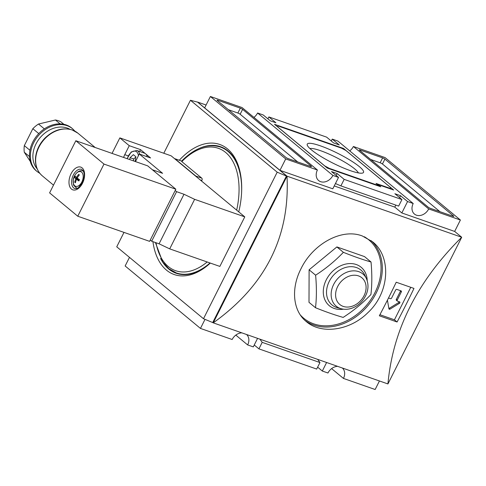 <?xml version="1.0" encoding="UTF-8"?>
<svg xmlns="http://www.w3.org/2000/svg" width="486" height="486" viewBox="0 0 486 486"><rect width="100%" height="100%" fill="white"/><g stroke="black" fill="none" stroke-linecap="round" stroke-linejoin="round"><path stroke-width="0.73" d="M37.082 171.522L36.201 170.793A27.781 21.864 -50.3 0 1 34.761 138.619A27.781 21.864 -50.3 0 1 66.23 124.957A27.781 21.864 -50.3 0 1 71.667 128.012L72.548 128.741A27.781 21.864 129.7 0 0 67.111 125.686A27.781 21.864 129.7 0 0 35.636 139.348A27.781 21.864 129.7 0 0 37.082 171.522L39.931 173.453M75.591 182.062L74.735 182.214A14.799 11.646 -50.3 0 1 75.877 178.745A14.799 2.564 -153.3 0 1 74.613 177.451A14.641 14.179 159.9 0 1 75.251 176.181A14.799 2.564 -153.3 0 0 76.521 177.475A14.799 11.646 -50.3 0 1 78.683 174.365A14.641 1.598 -132.3 0 1 79.37 174.93A14.799 11.646 -50.3 0 0 77.201 178.046A14.799 2.564 -153.3 0 0 79.491 179.692A14.641 6.439 -58.4 0 0 79.163 180.33A14.641 6.439 -58.4 0 0 78.854 180.968A14.799 2.564 -153.3 0 1 76.563 179.316L79.206 180.239M74.735 182.214A14.641 6.136 3.6 0 0 75.421 182.785A14.799 11.646 -50.3 0 1 76.563 179.316M128.213 155.86L124.756 154.651L129.264 145.685L119.848 137.884L171.133 155.818L244.774 216.865L219.86 266.413L169.705 248.875L159.08 243.808L151.675 241.22L150.265 240.054L175.841 189.206L147.683 165.86L75.834 140.74L49.602 192.887L77.76 216.227L103.992 164.08L175.841 189.206M151.675 241.22L176.594 191.672L175.185 190.506M152.379 169.754L162.61 173.332L139.294 154.001L135.479 161.595M124.756 154.651A10.558 6.251 -70.7 0 0 123.638 157.452M112.047 153.4L119.848 137.884M244.774 216.865L194.625 199.327L184 194.266L176.594 191.672M169.705 248.875L194.625 199.327M159.08 243.808L184 194.266M139.294 154.001L150.563 157.944L140.533 149.627L139.616 151.456M129.264 145.685L140.533 149.627M77.76 216.227L149.609 241.354L150.265 240.054M103.992 164.08L75.834 140.74M74.613 177.451L77.572 178.824A3.335 0.577 -153.3 0 1 79.431 179.814M75.877 178.745L79.352 179.96M76.521 177.475L77.359 177.767M78.683 174.365L79.236 175.088M127.083 158.661L131.22 151.948L136.797 150.472L144.403 153.133A10.188 6.032 109.3 0 1 145.551 153.789A10.188 6.032 109.3 0 1 147.319 156.808M129.762 159.596L130.048 157.689L133.371 154.669L135.91 156.771L135.193 161.492M135.873 157.002L133.711 158.971L130.048 157.689M133.711 158.971L133.425 160.878M44.335 128.869L38.497 124.033L55.434 119.999A25.934 20.406 -50.3 0 1 61.072 121.968L63.885 124.301M60.106 123.869L55.434 119.999M38.752 133.595L32.841 128.693A25.934 20.406 -50.3 0 1 38.497 124.033M29.962 150.308L24.324 145.63L32.841 128.693M29.518 156.589L24.3 152.264A25.934 20.406 -50.3 0 1 24.324 145.63M30.29 161.443L24.3 152.264M309.108 269.803L308.999 302.341L315.511 307.735C316.653 297.809 316.69 286.965 315.614 275.197L309.108 269.803L336.871 246.931L364.524 256.602L371.031 261.997C372.106 273.764 372.076 284.614 370.927 294.534C362.781 303.082 353.529 310.706 343.165 317.407C334.982 315.074 325.76 311.854 315.511 307.735M213.075 322.716L213.233 322.85C265.471 285.525 290.063 236.633 287.007 176.169L461.7 237.259L454.659 231.421L460.394 220.018L428.701 208.931A10.188 8.019 -50.3 0 1 414.449 214.065A10.188 8.019 -50.3 0 1 413.203 203.513L407.566 201.544L400.531 195.706L394.893 193.738L401.934 199.57L344.173 179.37L337.132 173.538L331.495 171.564L338.535 177.402L332.898 175.434A10.188 8.019 -50.3 0 1 318.652 180.567A10.188 8.019 -50.3 0 1 317.401 170.015L285.707 158.928L210.389 96.489L242.083 107.576L317.401 170.015M163.794 153.248L190.445 100.268L197.577 102.127L286.971 176.236L213.233 322.85L387.931 383.94C392.797 330.049 417.389 281.157 461.7 237.259L387.931 383.94M397.086 321.999L379.335 315.791A555.68 329.089 -70.7 0 0 396.218 282.22L413.969 288.423A555.68 329.089 109.3 0 1 397.086 321.999L394.432 319.8L379.9 314.715M362.252 235.941C341.403 227.928 312.796 244.191 301.016 268.709C290.841 288.398 292.73 310.797 306.295 321.574C321.112 334.575 349.774 330.82 367.902 312.644C389.875 292.451 391.552 256.347 372.489 241.73L362.252 235.941M196.15 176.558A1.853 1.1 -70.7 0 0 195.852 176.078L174.917 158.728A66.679 39.494 -70.7 0 0 174.796 158.855M195.852 176.078L201.769 178.143L181.813 161.601A64.826 38.394 109.3 0 1 226.294 153.005A64.826 38.394 109.3 0 1 236.658 210.134M201.769 178.143A1.853 1.1 109.3 0 1 201.83 180.506L201.556 181.041M213.269 322.783L203.494 318.731L116.737 246.815L123.991 232.399M203.494 318.731L277.196 172.184L190.445 100.268M160.58 258.479A67.05 39.712 109.3 0 0 176.242 273.284A67.05 39.712 109.3 0 0 210.323 263.078A68.903 40.806 109.3 0 1 174.225 274.541A68.903 40.806 109.3 0 1 152.926 241.657M179.285 160.252A68.903 40.806 109.3 0 1 219.715 144.457A68.903 40.806 109.3 0 1 238.754 211.878M199.035 148.516A67.05 39.712 109.3 0 1 220.51 146.699A67.05 39.712 109.3 0 1 240.819 176.011M179.863 274.238A67.05 39.712 109.3 0 1 179.474 274.025M223.499 148.133A67.05 39.712 109.3 0 1 223.937 148.212M174.917 158.728L181.63 161.073M182.244 161.285L181.813 161.601M212.704 322.589L286.406 176.041L287.007 176.169L197.608 102.06L206.094 105.031M358.376 172.913A27.69 4.793 26.7 0 0 320.56 150.69A27.69 4.793 26.7 0 0 309.916 148.54M320.432 145.855A31.487 5.455 -153.3 0 1 352.21 161.51A31.487 5.455 -153.3 0 1 362.653 173.04A31.487 5.455 -153.3 0 1 350.351 170.653A31.487 5.455 -153.3 0 1 307.267 145.18A31.487 5.455 -153.3 0 1 320.432 145.855M253.935 117.393A10.188 8.019 129.7 0 0 257.58 112.995L263.218 114.963L270.259 120.801L275.89 122.77L268.855 116.932L326.616 137.131L333.651 142.969L339.289 144.937L332.248 139.105L337.885 141.074L413.203 203.513M257.58 112.995L332.898 175.434M274.481 124.301L343.511 148.443L393.666 190.02L378.169 184.601L380.805 186.788L327.272 168.065L274.481 124.301M217.254 100.493A1.853 0.322 -153.3 0 1 217.005 100.152A1.853 0.322 -153.3 0 1 217.783 100.256L240.321 108.135A1.853 0.322 -153.3 0 1 242.611 109.362L311.24 166.255A1.853 0.322 -153.3 0 1 311.49 166.595A1.853 0.322 -153.3 0 1 310.712 166.491L288.174 158.612A1.853 0.322 -153.3 0 1 285.883 157.385L217.254 100.493M360.071 150.016L382.616 157.895A1.853 0.322 -153.3 0 1 384.9 159.116L453.535 216.015A1.853 0.322 -153.3 0 1 453.778 216.355A1.853 0.322 -153.3 0 1 453.007 216.252L430.462 208.366A1.853 0.322 -153.3 0 1 428.172 207.145L359.543 150.253A1.853 0.322 -153.3 0 1 359.3 149.913A1.853 0.322 -153.3 0 1 360.071 150.016L359.834 150.49M349.732 150.897A10.188 8.019 129.7 0 0 353.383 146.493L428.701 208.931M353.383 146.493L385.076 157.579L460.394 220.018M379.445 380.969L375.149 389.511L343.456 378.424L331.604 368.607M337.642 366.353A10.188 8.019 -50.3 0 0 327.959 373.005L322.321 371.037L317.644 367.161M254.245 344.987L258.923 348.869L316.684 369.068L319.964 362.55L317.668 359.367M257.58 338.359L253.291 346.895L247.653 344.926L235.807 335.103M241.84 332.855A10.188 8.019 -50.3 0 0 232.156 339.507L200.457 328.421L125.145 265.982L129.476 257.373M334.24 185.944L394.79 207.115L401.831 212.953L454.659 231.427M210.389 96.489L204.649 107.898L279.966 170.337L332.795 188.811L338.535 177.402M286.406 176.041L277.196 172.184M200.457 328.421L205.013 319.369M246.554 334.502A10.188 8.019 -50.3 0 1 247.653 344.926M322.321 371.037L326.616 362.495M342.357 367.999A10.188 8.019 -50.3 0 1 343.456 378.424M331.294 141.013L332.248 139.105M401.831 212.953L407.566 201.544M394.79 207.115L395.804 205.098M399.571 197.614L400.531 195.706M336.172 175.446L337.132 173.538M279.966 170.337L285.707 158.928M268.855 116.932L267.895 118.839M335.449 183.544L340.893 185.889L398.654 206.088L401.934 199.57M340.893 185.889L344.173 179.37M258.923 348.869L262.203 342.351L319.964 362.55M262.203 342.351L259.901 339.167M228.365 109.708L237.861 113.025A1.853 0.322 -153.3 0 1 240.151 114.246L297.669 161.929M370.66 159.463L380.155 162.786A1.853 0.322 -153.3 0 1 382.446 164.007L439.958 211.689M343.195 149.074L343.511 148.443M377.95 185.026L378.169 184.601M278.32 126.062L341.433 148.133L346.014 150.581L390.884 187.778L389.827 188.252L376.018 183.422L378.661 185.616L329.35 168.369L324.776 165.926L277.263 126.536L278.32 126.062M390.343 188.854L390.884 187.778M389.644 188.611L389.827 188.252M378.479 185.974L378.661 185.616M329.168 168.727L329.35 168.369M410.767 287.305L394.432 319.8M388.508 297.985L390.477 298.677A0.923 0.729 -50.3 0 0 391.588 298.106L395.689 289.96A0.923 0.729 -50.3 0 1 396.801 289.389L401.029 290.865A0.923 0.729 -50.3 0 1 401.321 291.928L397.226 300.075A0.923 0.729 -50.3 0 0 397.518 301.138L399.535 301.842A0.923 0.729 -50.3 0 1 399.407 303.367L389.997 309.126A0.923 0.729 -50.3 0 1 388.915 308.744L387.421 300.148M400.549 290.701A0.923 0.729 -50.3 0 1 400.44 291.199L396.345 299.346L397.226 300.075M396.637 300.409A0.923 0.729 -50.3 0 1 396.345 299.346M399.061 301.678A0.923 0.729 -50.3 0 1 398.526 302.638L389.116 308.391A0.923 0.729 -50.3 0 1 388.873 308.501M315.614 275.197C325.978 268.491 335.237 260.867 343.377 252.325L336.871 246.931M343.377 252.325C353.778 256.493 362.999 259.718 371.031 261.997M81.848 182.013A7.733 4.581 109.3 0 1 73.368 183.337A7.733 4.581 109.3 0 1 79.297 171.546A7.733 4.581 109.3 0 1 81.848 182.013M82.517 183.222A12.041 7.132 109.3 0 1 69.322 185.288A12.041 7.132 109.3 0 1 78.55 166.941A12.041 7.132 109.3 0 1 82.517 183.222M74.844 188.592A10.188 6.032 109.3 0 1 72.511 176.983A10.188 6.032 109.3 0 1 81.569 169.359L83.051 170.604L83.774 172.22C84.655 174.972 84.157 178.526 82.268 182.888L78.349 187.73L76.776 188.544L74.844 188.592M77.298 188.337A9.149 5.419 109.3 0 1 76.867 188.197C74.255 186.12 73.131 184.826 73.508 184.315L73.246 179.808L74.887 175.173C77.317 171.528 79.99 170.112 82.906 170.926A9.149 5.419 109.3 0 1 83.331 171.09M77.572 178.824L77.748 178.465M127.283 158.728A9.076 5.376 109.3 0 1 133.468 151.182A9.076 5.376 109.3 0 1 138.413 155.751M136.797 150.472A10.188 6.032 109.3 0 1 139.713 154.147M42.361 175.896C37.264 171.436 34.98 165.392 35.521 157.762C36.274 150.466 39.378 143.941 44.846 138.206C53.472 129.944 62.585 127.192 72.183 129.944L77.827 133.121A27.781 21.864 129.7 0 0 72.39 130.06A27.781 21.864 129.7 0 0 40.915 143.728A27.781 21.864 129.7 0 0 42.361 175.896L53.503 185.136M69.954 129.312A25.934 20.406 129.7 0 0 67.171 128.043A25.934 20.406 129.7 0 0 38.807 139.348A25.934 20.406 129.7 0 0 37.161 168.867M207.17 261.978A64.826 38.394 109.3 0 1 156.006 242.733M224.325 148.424L220.389 147.045A66.679 39.494 109.3 0 1 241.645 191.284M210.037 262.975A66.679 39.494 109.3 0 1 176.369 272.938L180.3 274.311M217.54 100.73L217.783 100.256M237.861 113.025L240.321 108.135M240.151 114.246L242.611 109.362M311.07 166.601L311.24 166.255M380.155 162.786L382.616 157.895M382.446 164.007L384.9 159.116M453.359 216.361L453.535 216.015M400.44 291.199L401.321 291.928M398.526 302.638L399.407 303.367M389.116 308.391L389.997 309.126M200.244 179.954L201.83 180.506M304.989 320.432A51.862 40.812 129.7 0 0 368.084 305.457A51.862 40.812 129.7 0 0 371.14 240.667M300.391 315.037A50.939 40.083 129.7 0 0 367.404 304.236A50.939 40.083 129.7 0 0 364.306 236.737M358.51 275.896A17.326 13.632 129.7 0 0 335.595 294.771A17.326 13.632 129.7 0 0 358.419 302.754A17.326 13.632 129.7 0 0 358.51 275.896M358.79 271.668A20.904 16.451 129.7 0 0 333.347 285.094A20.904 16.451 129.7 0 0 341.324 308.774C344.957 309.691 348.681 309.43 352.496 307.984C356.378 306.472 359.713 304.023 362.507 300.658C368.115 293.356 369.415 285.981 366.401 278.527A20.904 16.451 129.7 0 0 358.79 271.668M366.401 278.527L364.719 274.997A22.648 17.824 129.7 0 0 356.469 267.567A22.648 17.824 129.7 0 0 328.901 282.117A22.648 17.824 129.7 0 0 337.545 307.772L341.324 308.774M367.197 280.525A24.956 19.64 129.7 0 0 356.293 264.542A24.956 19.64 129.7 0 0 329.769 274.408A24.956 19.64 129.7 0 0 326.191 302.201A24.956 19.64 129.7 0 0 343.444 309.181M76.867 188.197L77.262 188.355M82.906 170.926L83.313 171.054M77.827 133.121L95.177 147.501M74.978 131.184L72.548 128.741M155.411 242.526L162.749 262.075L168.885 268.77L176.369 272.938M220.389 147.045C207.607 143.218 194.655 147.932 181.527 161.176M396.455 300.305L397.335 301.034"/></g></svg>
